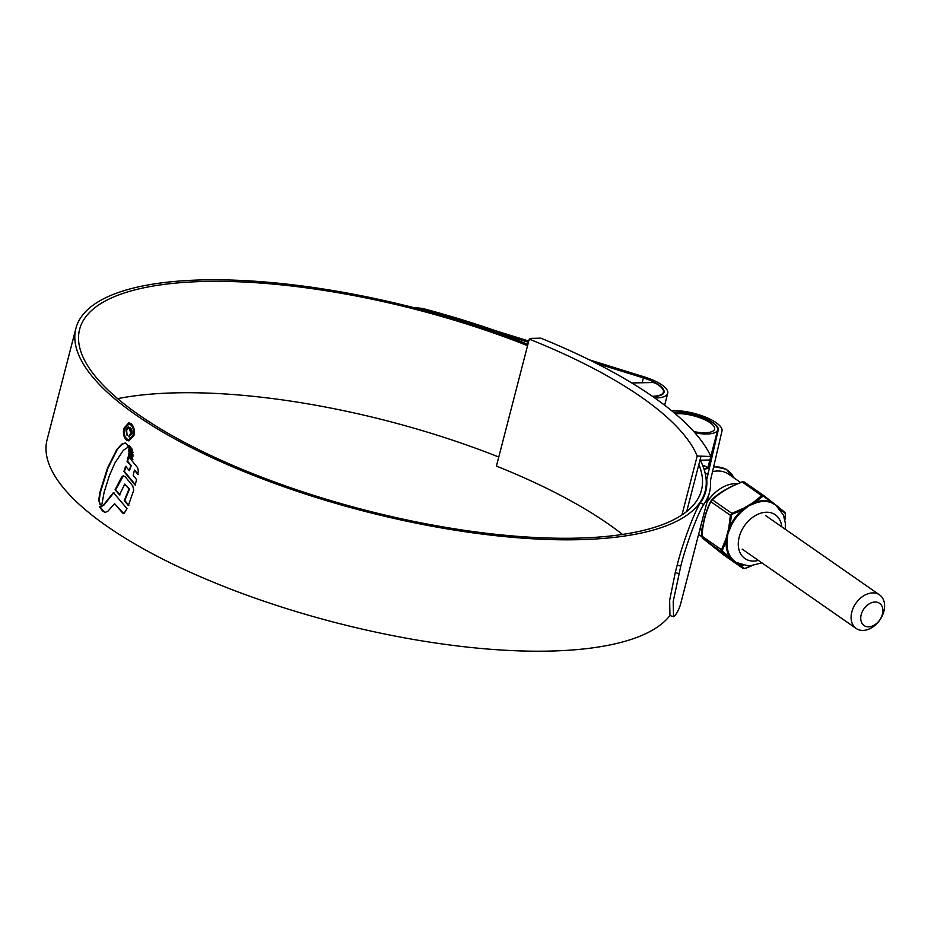 <?xml version="1.0" encoding="UTF-8"?>
<svg xmlns="http://www.w3.org/2000/svg" width="931" height="931" viewBox="0 0 931 931"><rect width="100%" height="100%" fill="white"/><g stroke="black" fill="none" stroke-linecap="round" stroke-linejoin="round"><path stroke-width="1.4" d="M710.83 456.493A332.483 107.146 14.5 0 0 540.876 338.174L530.914 338.384L529.25 339.14A317.308 102.259 -165.5 0 1 697.191 456.039L710.83 456.493L709.922 460.007L699.961 460.205L700.868 456.69M681.957 514.924L697.191 456.039M699.961 460.205L686.706 511.468M622.502 534.441A317.308 102.259 14.5 0 0 496.421 466.105L529.25 339.14M868.611 626.842A13.534 9.671 124.8 0 0 882.425 614.216A13.534 9.671 124.8 0 0 875.035 602.02A13.534 9.671 124.8 0 0 861.21 614.646A13.534 9.671 124.8 0 0 868.611 626.842M872.696 592.907A20.47 14.617 -55.2 0 1 879.539 594.862A20.47 14.617 -55.2 0 1 882.274 615.798A20.47 14.617 -55.2 0 1 862.99 630.415A20.47 14.617 -55.2 0 1 856.148 628.46A20.47 14.617 -55.2 0 1 853.413 607.536A20.47 14.617 -55.2 0 1 872.696 592.907M652.294 396.234A27.011 8.705 14.5 0 0 663.396 392.195A27.011 8.705 14.5 0 0 656.18 383.584A3.154 1.012 14.5 0 0 652.165 382.548L631.742 382.955M117.655 398.654A321.148 103.492 -165.5 0 1 177.297 392.812A321.148 103.492 -165.5 0 1 498.772 457.028M698.855 464.476A321.148 103.492 -165.5 0 1 701.45 490.218A321.148 103.492 -165.5 0 1 574.951 538.188A321.148 103.492 -165.5 0 1 238.01 467.641A321.148 103.492 -165.5 0 1 79.601 329.399A321.148 103.492 -165.5 0 1 206.1 281.43A321.148 103.492 -165.5 0 1 527.574 345.645M703.801 504.323C697.808 513.388 686.066 544.728 680.77 566.176L677.233 564.954C682.563 543.378 694.247 512.259 700.24 503.101L703.801 504.323A329.469 106.181 14.5 0 0 709.503 492.301A329.469 106.181 14.5 0 0 710.481 480.431L721.99 430.995A31.491 10.148 14.5 0 0 706.338 417.472A31.491 10.148 14.5 0 0 673.404 410.606A31.491 10.148 14.5 0 0 671.577 410.676M712.075 451.5A27.639 8.914 -165.5 0 1 712.227 453.42L708.968 467.211M700.24 503.101A325.629 104.935 14.5 0 0 705.779 491.335A325.629 104.935 14.5 0 0 706.745 479.546L718.267 430.041A27.639 8.914 14.5 0 0 704.523 418.17A27.639 8.914 14.5 0 0 675.615 412.142A27.639 8.914 14.5 0 0 673.474 412.247M700.275 460.205A325 104.738 -165.5 0 1 705.174 491.184A325 104.738 -165.5 0 1 577.162 539.724A325 104.738 -165.5 0 1 236.183 468.328A325 104.738 -165.5 0 1 75.888 328.434A325 104.738 -165.5 0 1 203.889 279.894A325 104.738 -165.5 0 1 527.9 344.354M680.77 566.176L673.194 601.554L673.52 616.718L669.959 615.496A325 104.738 -165.5 0 1 548.359 651.106A325 104.738 -165.5 0 1 207.38 579.722A325 104.738 -165.5 0 1 47.074 439.816L75.888 328.434M104.097 492.394L101.956 504.032L100.257 504.521L98.756 500.517L99.698 492.999L107.472 468.095L116.794 449.533L121.658 444.227L125.15 443.028L127.105 444.401L128.071 447.171L123.323 450.325L114.944 462.928L109.299 475.799L104.097 492.394M100.513 504.532L99.431 503.88M122.659 513.062L114.56 503.648L123.881 513.668L127.012 508.652L113.419 492.615L103.411 505.126L99.361 506.604L102.934 511.456L105.575 512.399M105.087 512.411L107.845 511.282L114.56 503.648M104.551 512.306L99.861 506.592L100.874 506.79L99.361 506.604M128.338 505.545L133.727 490.253L132.772 485.889L125.313 476.858L123.218 475.764L121.682 476.986L115.083 489.741L119.517 494.92L124.742 484.073L129.013 489.008L124.3 500.517L128.338 505.545M135.17 485.156L136.554 479.616L133.203 475.322L134.471 470.085L137.73 474.24L138.335 471.063L137.625 467.723L128.338 456.33L127.093 461.334L130.747 465.581L129.386 470.702L125.638 466.338L123.893 471.458L135.17 485.156M132.377 459.437L132.668 457.691L128.804 453.071L128.525 454.945L132.377 459.437M132.702 456.062L132.958 454.375L128.909 449.522L128.839 451.43L132.702 456.062M128.49 445.309L128.944 448.207L132.737 452.489L132.039 449.079L128.955 445.297M130.957 423.593C133.936 426.282 134.937 430.238 133.948 435.452L128.92 440.91L126.663 440.177C123.753 437.489 122.811 433.543 123.858 428.307L128.746 422.849L130.957 423.593M652.654 396.49A27.639 8.914 14.5 0 0 664.012 392.358A27.639 8.914 14.5 0 0 643.391 377.916L596.166 363.265M528.447 342.247L494.221 331.843M706.745 479.546L706.245 481.478M654.854 398.026A31.491 10.148 14.5 0 0 667.725 393.313A31.491 10.148 14.5 0 0 644.24 376.869L589.253 359.808M528.761 341.037L495.315 330.656A329.469 106.181 14.5 0 0 422.29 308.37L422.348 309.662L419.09 309.022M413.469 307.567L422.29 308.37M494.268 331.645A325.629 104.935 14.5 0 0 422.348 309.662M677.233 564.954L675.289 572.46L678.839 573.682M669.959 615.496L669.645 600.332L675.289 572.46M673.52 616.718L674.998 615.705A329.469 106.181 14.5 0 0 680.689 603.684L709.503 492.301M128.99 422.849L123.858 428.307M124.347 428.295C123.299 433.509 124.242 437.465 127.163 440.165L126.663 440.177M128.757 424.152L131.131 424.78C133.668 427.073 134.518 430.459 133.68 434.917L128.862 439.607L133.18 434.917C134.029 430.483 133.18 427.108 130.643 424.792L128.757 424.152L124.568 428.83C123.672 433.287 124.475 436.662 126.965 438.966L128.862 439.607M100.874 506.79L103.911 505.114L113.908 492.615M123.462 475.776L115.584 489.729L120.006 494.908M124.742 484.073L129.514 488.996L124.789 500.506L128.827 505.533M134.471 470.085L138.219 474.228M128.827 456.33L127.594 461.322L131.236 465.57L129.386 470.702M126.127 466.326L124.382 471.447L134.623 483.783M129.304 453.06L129.025 454.945L132.865 459.425M129.409 449.522L129.339 451.419L133.203 456.05M128.978 445.297L129.432 448.207L133.238 452.478M125.65 443.016L122.159 444.215L117.283 449.522L107.973 468.084L100.187 492.988L99.245 500.506L99.92 503.88M129.095 435.277L130.875 433.509L129.467 428.923L128.245 428.458L126.604 430.308L127.128 435.533L125.86 429.866L128.303 426.968L129.851 427.538C131.678 428.865 132.318 431.041 131.771 434.067L129.944 435.312M129.56 436.883L128.734 436.674L129.572 435.312M128.559 426.98L126.36 429.866L126.488 433.741M128.245 428.446L129.968 428.912L131.364 433.497L129.584 435.266M712.529 471.645A33.307 23.799 -55.2 0 1 717.533 471.005A33.307 23.799 -55.2 0 1 728.659 474.193L740.564 482.479M693.839 431.612A23.869 7.692 14.5 0 0 705.198 432.729A23.869 7.692 14.5 0 0 714.601 429.168A23.869 7.692 14.5 0 0 702.824 418.892A23.869 7.692 14.5 0 0 677.78 413.655A23.869 7.692 14.5 0 0 675.324 413.795M694.968 432.868A27.011 8.705 14.5 0 0 707.001 433.986A27.011 8.705 14.5 0 0 717.65 429.959A27.011 8.705 14.5 0 0 704.325 418.322A27.011 8.705 14.5 0 0 675.976 412.386A27.011 8.705 14.5 0 0 673.788 412.503M707.979 467.478L702.521 465.081M705.395 474.275A33.307 23.799 -55.2 0 1 708.282 472.971M739.551 564.349A0.978 0.675 -70.2 0 0 739.167 564.523L737.713 563.686A0.978 0.745 128.8 0 1 737.154 563.604L730.66 558.449A0.978 0.617 -51.9 0 0 731.149 558.484L729.916 557.18A35.459 25.335 -55.2 0 1 726.157 541.318L726.005 538.84L728.752 528.214L729.345 528.412L730.067 526.178A35.459 25.335 -55.2 0 1 742.112 510.002L744.032 508.698L743.66 508.221L752.888 502.752L755.285 502.216A35.459 25.335 -55.2 0 1 763.536 500.703A35.459 25.335 -55.2 0 1 771.101 501.89L763.152 496.037L755.285 502.216L755.728 502.949L748.757 505.824L742.752 510.642A34.971 24.986 124.8 0 0 730.858 526.597L727.867 533.87L727.006 541.528A34.971 24.986 124.8 0 0 730.719 557.169L734.396 561.358L738.143 563.697M771.333 502.635A0.978 0.675 -70.2 0 1 771.101 501.89L776.175 505.277L772.462 502.368A0.978 0.617 -51.9 0 0 772.451 502.356L776.175 505.277L771.333 502.635A34.971 24.986 124.8 0 0 763.874 501.472A34.971 24.986 124.8 0 0 755.728 502.949M722.351 550.291L722.631 551.455L721.944 551.664L721.49 549.744L722.351 550.291L726.157 541.318L727.006 541.528M722.631 551.455L729.916 557.18A0.978 0.663 146.8 0 1 730.719 557.169M732.255 514.226L731.37 515.425L730.393 515.309L731.859 513.342L732.255 514.226L742.112 510.002L742.752 510.642M731.37 515.425L730.067 526.178L730.858 526.597M777.176 506.08L778.933 507.511A0.978 0.745 128.8 0 1 779.2 508L780.353 509.234A0.978 0.663 -33.2 0 0 780.294 509.432M728.752 528.214L730.393 515.309L710.877 501.716C705.803 511.689 702.835 523.164 701.974 536.151L701.858 536.023C702.684 522.966 705.686 511.352 710.877 501.157L712.343 499.761L710.877 501.157M726.005 538.84L721.49 549.744L701.974 536.151L702.428 538.083A0.978 0.85 129.8 0 1 702.381 538.048L702.381 538.048A0.978 0.85 129.8 0 1 702.195 537.815M711.761 499.959C719.721 492.464 729.823 486.482 742.088 482.014L742.286 482.025C730.23 486.448 720.245 492.359 712.343 499.761L731.859 513.342L743.66 508.221M762.582 496.27L742.286 482.025L744.16 481.955L742.123 481.886C727.716 487.669 717.626 493.651 711.854 499.807L710.76 501.274C705.628 511.41 702.626 523.001 701.765 536.07L702.381 538.048L723.457 554.783L742.985 568.375L737.154 563.604M743.357 565.524A35.459 25.335 -55.2 0 1 739.167 564.523L743.939 568.375A0.978 0.85 129.8 0 1 742.985 568.375L743.811 568.608M744.963 568.399L751.073 565.967M743.939 568.375L745.103 568.352M784.845 519.731L785.345 514.238M785.333 514.331L785.066 513.167A0.978 0.85 -50.2 0 0 784.81 512.318L784.81 512.318A0.978 0.85 -50.2 0 0 784.775 512.283L778.933 507.511A0.978 0.745 128.8 0 1 778.968 507.535L784.81 512.318L785.438 514.296L784.891 519.987M763.746 496.246L772.451 502.356M752.888 502.752L761.802 495.618L763.653 495.525L772.462 502.368A0.978 0.617 -51.9 0 1 772.637 502.787A0.978 0.745 -66.1 0 0 772.893 503.264M730.66 558.449L702.428 538.083L723.468 554.783L743.043 568.41L745.068 568.48L751.364 565.943M785.066 513.167L780.353 509.234A35.459 25.335 -55.2 0 1 781.353 510.944M718.267 430.041L712.227 453.42M643.391 377.916L642.134 382.746M733.907 477.847A35.855 25.614 124.8 0 0 715.602 466.908A35.855 25.614 124.8 0 0 713.6 467.036M706.85 502.554A33.307 23.799 -55.2 0 1 735.606 483.596A33.307 23.799 -55.2 0 1 737.655 483.643M702.044 532.741A33.307 23.799 -55.2 0 1 700.612 526.655M709.492 467.769A35.855 25.614 124.8 0 0 704.185 469.643M758.393 560.415A26.65 19.039 -55.2 0 1 753.761 561.067A26.65 19.039 -55.2 0 1 739.202 537.071A26.65 19.039 -55.2 0 1 766.399 512.236A26.65 19.039 -55.2 0 1 781.772 526.818M753.679 503.648L748.757 505.824L744.032 508.698L744.497 509.082M729.846 528.75L729.345 528.412L727.867 533.87L727.123 539.305M738.004 563.639A0.978 0.617 -64.3 0 0 737.713 563.686L731.149 558.484A0.978 0.733 143.5 0 1 731.696 558.577M778.002 506.836L779.2 508A0.978 0.605 -39.6 0 0 779.2 508.093M744.206 481.99L763.583 495.467M879.539 594.862L765.538 515.518M663.396 392.195L662.93 394.022M856.148 628.46L742.158 549.115M705.174 491.184L703.533 497.491M667.725 393.313L664.653 405.218M713.74 466.454L726.285 469.282L733.942 477.871M717.65 429.959L710.807 456.411M709.876 460.007L707.944 467.443M701.765 536.652L698.599 534.441M709.655 467.048L703.941 468.91M735.734 562.324L749.141 566.083L761.895 562.848M785.275 529.25L785.333 523.117L783.448 515.041L775.523 504.777M763.653 495.525L744.16 481.955M776.407 505.452L778.968 507.535"/></g></svg>

